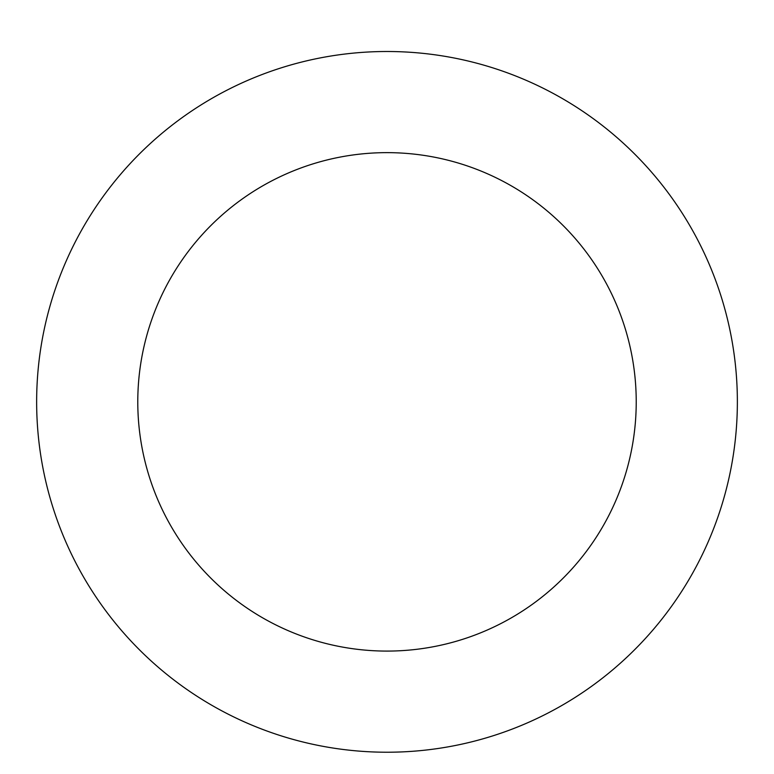 <?xml version="1.0" encoding="UTF-8"?>
<svg xmlns="http://www.w3.org/2000/svg" width="774" height="774" viewBox="0 0 774 774"><rect width="100%" height="100%" fill="white"/><g stroke="black" fill="none" stroke-linecap="round" stroke-linejoin="round"><path stroke-width="1.16" d="M179.936 119.235A350.37 350.37 0 0 0 245.764 722.5A350.37 350.37 0 0 0 735.3 363.857A350.37 350.37 0 0 0 179.936 119.235M239.708 200.824A249.228 249.228 0 0 0 286.535 629.939A249.228 249.228 0 0 0 634.757 374.829A249.228 249.228 0 0 0 239.708 200.824"/></g></svg>
